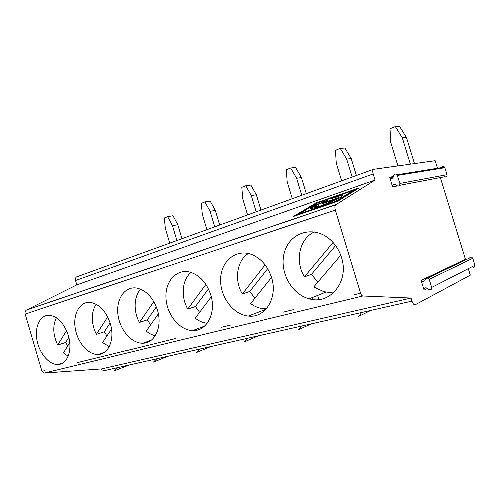 <?xml version="1.0" encoding="UTF-8"?>
<svg xmlns="http://www.w3.org/2000/svg" width="500" height="500" viewBox="0 0 500 500"><rect width="100%" height="100%" fill="white"/><g stroke="black" fill="none" stroke-linecap="round" stroke-linejoin="round"><path stroke-width="0.75" d="M76.819 284.862L375.044 180.05L335.688 204.819C334.794 205.894 334.688 207.656 335.35 210.113L360.575 293.194C361.156 294.9 361.906 295.831 362.831 295.988L411.037 298.044L101.613 368.906L44.144 373.062L41.944 371.3L25.169 314.081C24.762 312.381 25.15 311.062 26.331 310.131L76.819 284.862L75.531 280.506C75.15 278.931 75.462 277.744 76.469 276.944L77.169 276.637M354.419 294.7L360.575 293.194M283.381 312.113L294.069 309.494M221.669 327.244L230.994 324.956M175.775 338.494L127.05 350.525M127.025 350.444L77.181 362.663M157.431 310.062C153.1 297.481 146.131 290.131 136.525 288.019C124.712 286.175 115.981 299.119 117.925 314.394C119.656 329.663 131.481 343.587 142.9 343.219C154.9 343.438 162.662 326.544 157.431 310.062M110.3 323.525C105.975 311 99.281 303.95 90.225 302.375C79.862 301.369 72.862 313.894 75.213 328.156C77.375 342.419 88.263 355.069 98.287 354.45C108.756 354.35 115.087 338.775 110.3 323.525M68.331 335.513C64.088 323.225 57.756 316.469 49.337 315.25C40.163 314.731 34.425 326.75 36.962 340.144C39.344 353.544 49.369 365.213 58.25 364.487C67.5 364.219 72.763 349.75 68.331 335.513M210.744 294.837C206.569 282.569 199.556 274.975 189.7 272.05C176.144 268.688 164.869 281.744 165.981 298.219C166.825 314.662 179.594 330.387 192.756 330.544C206.744 331.425 216.55 312.894 210.744 294.837M271.537 277.475C267.863 266.381 261.425 258.794 252.231 254.719C236.719 248.3 221.363 260.5 220.637 278.363C219.562 296.137 232.956 314.694 248.381 316.062C265.075 318.425 278.156 297.75 271.537 277.475M341.494 257.488C339.044 249.7 334.825 243.363 328.831 238.475C312.494 225.244 289.925 232.887 284.55 251.844C278.7 270.55 290.931 294.194 309.206 298.788C329.837 305.262 349.544 281.575 341.494 257.488M342.794 195.581C341.688 195.425 339.038 196.031 334.85 197.387L334.831 196.856L353.356 190.394L353.531 190.844L335.606 201.975L335.419 201.5L353.356 190.394M334.675 196.944C341.619 194.75 344.081 194.531 342.05 196.294C340.106 198.212 323.725 205.594 313.656 208.981L313.844 209.444L335.606 201.975M316.294 202.838L293.125 216.581L337.481 201.356L359.156 187.869L316.294 202.838L316.462 203.269L295.375 215.812M425.581 278.869L427.863 277.969L429.206 279.387L431.669 287.431C431.875 289.044 431.194 289.837 429.613 289.819L426.169 287.794C424.581 287.75 423.894 288.538 424.1 290.156L421.119 280.394L422.594 281.85L424.712 280.912L425.581 278.869M469.494 257.887L471.562 257.062L472.769 258.281L474.925 265.287C475.1 266.7 474.469 267.406 473.044 267.413M356.375 175.5L351.238 158.619L346.681 159.094L352.144 177.031M346.681 159.094L340.275 148.381L344.888 148.025L351.238 158.619M440.35 177.556L465.438 259.294L421.119 280.394M395.262 184.544C393.363 184.025 392.463 184.806 392.55 186.887L389.988 177.925C391.194 178.919 392.219 178.744 393.075 177.394L393.9 175.231C394.8 173.844 395.856 173.688 397.075 174.762L399.862 183.431C399.95 185.525 399.038 186.312 397.131 185.787L395.262 184.544M357.281 189.037L353.363 190.406M334.644 196.931L329.837 199.088C336.881 196.694 339.55 196.275 337.856 197.819L323.7 202.794L321.694 204.006L335.719 199.156C330.156 202.106 323.344 205.012 315.287 207.875L313.2 209.137L299.062 214L299.244 214.456L313.387 209.6L313.2 209.137M317.956 202.75L316.462 203.269M441.737 167.544C442.569 166.325 443.531 166.188 444.625 167.119L447.075 174.669C447.131 176.506 446.294 177.2 444.569 176.75L399.531 185.331M414.444 163.525L406.488 137.562L402.319 137.825L410.363 164.088M402.319 137.825L395.375 126.587L399.613 126.463L406.488 137.562M211.269 296.769L195.263 318.144C199.025 321.169 203.012 322.856 207.231 323.194M317.619 295.425L318.863 299.525M265.169 309.569L265.281 309.938M196.3 330.25L195.037 330.438M153.431 362.088L167.975 356.244L153.438 362.088L156.794 358.775M204.931 201.912L210.181 201.1L215.306 210.413L210.094 211.312L204.931 201.912L201.325 203.337L202.294 214.294L206.9 229.669M114.462 370.769L129.2 365.006L114.462 370.769L117.85 367.569M69.75 342.75L63.412 352.881L68.138 356.231M181.981 238.7L177.8 224.706L172.469 225.694L167.631 216.663L164.338 217.969L165.338 228.419L169.725 243.144M67.737 345.962L65.656 342.481L57.681 345.056C52.962 334.881 52.531 325.781 56.388 317.756M57.681 345.056L66.537 330.625M65.656 342.481L68.831 337.369M172.469 225.694L176.906 240.544M196.094 329.3L196.294 329.969M167.631 216.663L172.994 215.756L177.8 224.706M411.037 298.044L411.975 301.119L102.256 371.094L101.613 368.906M437.488 168.269L435.156 160.694L373.338 169.35C372.625 170.219 372.575 171.756 373.181 173.944L375.044 180.05M106.944 335.975L104.288 331.775L110.113 322.912M219.694 225.037L215.306 210.413M210.094 211.312L214.744 226.831M411.975 301.119C412.944 303.856 414.038 305.062 415.256 304.731L470.306 275.163L468.631 269.688M196.556 352.481L210.781 346.575L196.562 352.475L199.869 349.038M244.537 341.794L258.281 335.844L244.537 341.788L247.763 338.219M298.238 329.825L311.288 323.869L298.238 329.825L301.337 326.119M358.75 316.35L370.819 310.419L358.75 316.344L361.662 312.488M109.244 346.631L102.575 342.562L111.519 329.075M104.288 331.775L96.344 334.369C90.962 322.837 90.894 312.787 96.144 304.219M96.344 334.369L107.688 316.919M326.425 201.15C320.994 203.125 317.144 204.85 314.875 206.325C314.037 207.087 315.381 206.875 318.9 205.694L316.844 206.938C311.488 208.731 309.438 209.05 310.706 207.894C314.163 205.644 320.056 203 328.381 199.963L326.425 201.15M299.062 214L318.006 202.719L331.637 197.969L331.887 198.394L331.7 197.963M395.375 126.587L390.006 128.713L390.7 142.262L397.9 165.794M337.681 197.95L337.863 198.406L323.862 203.256L323.7 202.794M310.613 208.588L317.481 204.85M315.05 206.769L315.056 206.775C314.344 207.375 315.019 207.381 317.081 206.794M266.394 308.744L263.2 308.688C258.75 308.225 254.569 306.519 250.656 303.556L271.512 277.406M254.919 298.206L249.75 291.475L242.344 293.994C234.006 280.219 236.75 260.556 248.394 253.5M199.613 312.337L195.45 306.519L187.763 309.088C180.619 296.775 182.044 279.575 191.062 272.431M313.656 208.981L335.419 201.5M249.75 291.475L267.688 268.669M315.65 208.275L315.287 207.875M313.8 209.35L313.387 209.6M195.45 306.519L208.456 288.925M187.763 309.088L205.875 284.381M340.744 255.244L313.756 286.931L323.256 291.431C327.031 292.413 330.781 292.55 334.513 291.837M313.113 299.506L312.494 297.475M295.562 167.456L301.45 177.587L296.606 178.238L290.669 168L295.562 167.456M296.606 178.238L301.762 195.294M310.788 208.425L310.644 207.944M306.312 193.644L301.45 177.587M242.344 293.994L265.1 264.837M290.669 168L286.312 169.725L287.181 181.838L292.288 198.725M317.856 282.119L311.45 274.381L304.475 276.819C294.637 261.319 299.331 238.656 314.369 231.919M304.475 276.819L333.062 242.469M338.375 197.35L337.863 198.406M335.719 199.156L335.9 199.613L331.169 201.994M340.275 148.381L335.456 150.287L336.25 163.081L341.65 180.837M245.769 185.763L250.869 185.069L256.35 194.775L251.287 195.562L245.769 185.763L241.812 187.325L242.738 198.831L247.581 214.925M263.587 311.469L263.238 310.319M260.963 210.081L256.35 194.775M251.287 195.562L256.181 211.812M155.281 335.706C152.106 335.037 149.1 333.494 146.25 331.056L158.363 313.856M150.631 324.837L147.287 319.862L139.438 322.45C133.269 311.413 133.775 296.3 140.725 289.212M147.287 319.862L156.337 306.875M139.438 322.45L153.812 301.606M311.45 274.381L335.581 245.575M362.831 295.988L44.144 373.062M41.944 371.3L44.875 370.588M335.35 210.113L25.169 314.081M472.769 258.281L429.206 279.387M397.469 185.95L392.55 186.887M75.531 280.506L373.181 173.944M335.931 204.625L26.637 309.95M424.1 290.156L427.413 288.469M393.394 176.562L389.588 177.188M474.925 265.287L431.669 287.431M444.931 167.7L397.419 175.431M447.075 174.669L399.862 183.431M427.863 277.969L471.562 257.062M422.594 281.85L424.756 280.806M334.619 196.956L334.794 197.387M63.175 362.756L58.25 364.487M102.206 284.212L103.2 283.962M373.338 169.35L76.469 276.944M104.637 352.181L98.287 354.45M326.125 292.019L309.206 298.788M265.906 309.281L248.381 316.062M204.544 326.138L192.756 330.544M310.706 207.894L310.881 208.344M397.075 174.762L444.625 167.119M389.988 177.925L393.069 177.413M337.856 197.819L338.038 198.275M151.363 340.131L142.9 343.219M26.331 310.131L335.688 204.819"/></g></svg>
